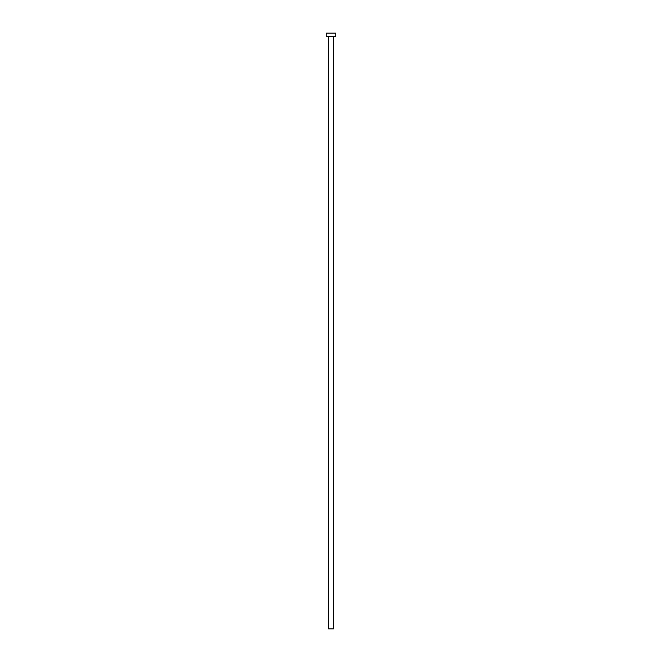 <?xml version="1.0" encoding="UTF-8"?>
<svg xmlns="http://www.w3.org/2000/svg" width="662" height="662" viewBox="0 0 662 662"><rect width="100%" height="100%" fill="white"/><g stroke="black" fill="none" stroke-linecap="round" stroke-linejoin="round"><path stroke-width="0.99" d="M333.383 36.675L333.383 628.9L328.617 628.9L328.617 36.675M335.766 36.675L326.234 36.675L326.234 33.1L335.766 33.1L335.766 36.675"/></g></svg>
